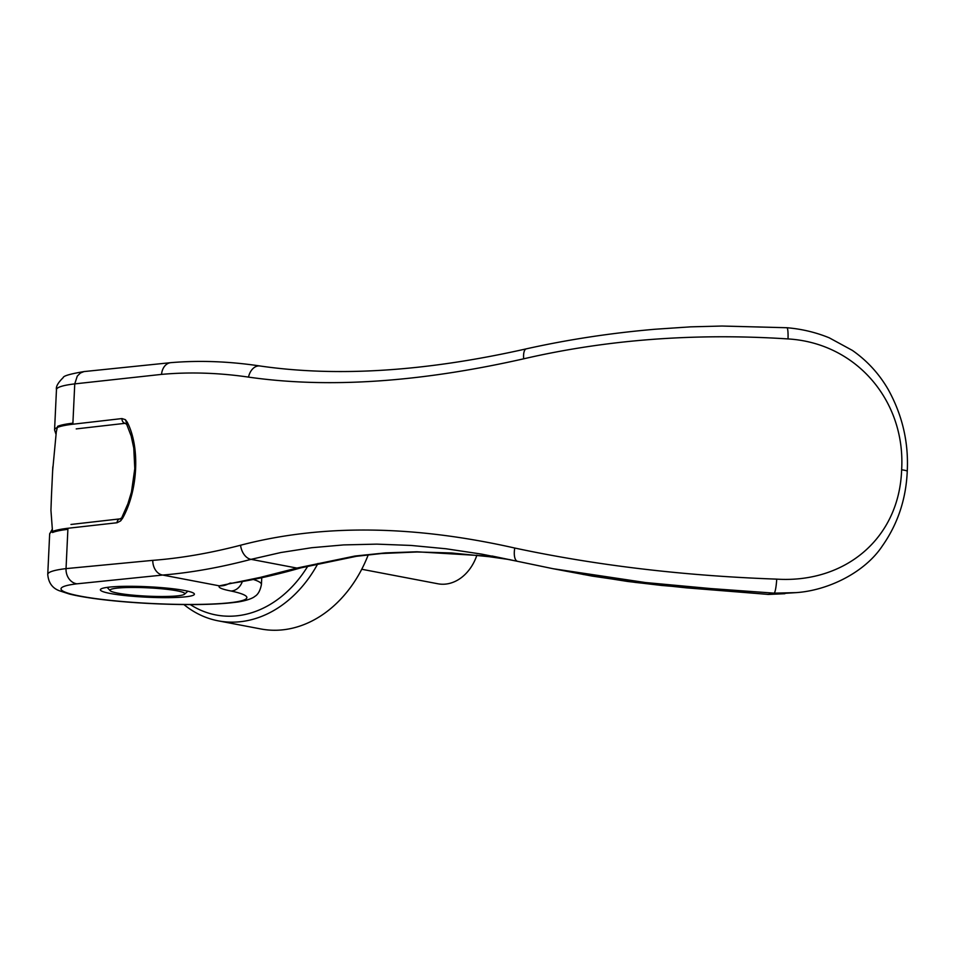<?xml version="1.0" encoding="UTF-8"?>
<svg xmlns="http://www.w3.org/2000/svg" width="955" height="955" viewBox="0 0 955 955"><rect width="100%" height="100%" fill="white"/><g stroke="black" fill="none" stroke-linecap="round" stroke-linejoin="round"><path stroke-width="1.43" d="M368.248 554.807A120.33 94.103 100.8 0 1 260.834 628.963L218.277 620.857A120.33 94.103 100.8 0 1 183.909 604.551M317.955 563.474A120.33 94.103 100.8 0 1 218.277 620.857M307.916 565.957A114.982 89.913 100.8 0 1 190.272 604.575M67.889 529.333A106.96 11.926 2.7 0 0 52.585 532.508L50.937 510.245L51.498 494.905M117.847 593.162A37.436 4.178 2.7 0 1 110.207 590.691A37.436 4.178 2.7 0 1 133.402 587.456A37.436 4.178 2.7 0 1 176.938 590.799A37.436 4.178 2.7 0 1 184.53 594.201A37.436 4.178 2.7 0 1 157.408 596.469A37.436 4.178 2.7 0 1 117.847 593.162M361.754 569.264L437.903 583.78A42.784 33.461 -79.2 0 0 476.915 555.142M72.902 423.161A106.96 11.926 -177.3 0 0 57.587 426.336L56.309 431.827L52.644 470.66M47.75 574.433A106.96 11.926 2.7 0 1 47.75 574.385L49.66 534.036A106.96 11.926 2.7 0 1 67.936 528.27L66.038 568.619L152.776 560.358C180.805 558.209 210.076 553.172 240.565 545.233C321.334 524.068 412.727 524.999 514.757 548.039C596.505 565.456 683.828 575.829 776.725 579.136C845.306 583.386 899.288 538.334 901.639 469.8C905.746 401.601 856.85 343.012 788.018 338.93C695.276 332.901 607.165 339.526 523.674 358.817C419.46 382.37 327.732 388.47 248.503 377.106C218.588 372.772 189.591 371.865 161.55 374.384L74.753 383.886L72.855 424.223A106.96 11.926 2.7 0 0 54.566 429.989L56.464 389.652A106.96 11.914 -177.3 0 0 56.464 389.652A106.96 11.914 -177.3 0 1 74.753 383.886L77.271 376.115L80.435 373.011L83.98 371.579L170.897 362.649C199.428 360.25 229.116 361.36 259.963 365.98A13.907 9.717 -81.4 0 1 260.19 366.016M110.207 590.691L107.163 587.385A42.784 4.775 -177.3 0 0 107.175 587.397M110.243 593.473A47.058 5.241 2.7 0 1 100.705 589.187A47.058 5.241 2.7 0 1 134.81 586.334A47.058 5.241 2.7 0 1 184.542 590.488A47.058 5.241 2.7 0 1 194.128 593.592A47.058 5.241 2.7 0 1 164.976 597.663A47.058 5.241 2.7 0 1 110.243 593.473M120.628 520.905L122.276 516.512A4.274 1.874 -152 0 0 122.658 518.135L120.628 520.905L117.059 522.743L67.936 528.27M125.403 419.687L121.977 418.565A4.274 3.414 84.2 0 0 125.189 423.316L126.74 424.462A4.274 2.59 -26.2 0 1 127.182 422.062L125.403 419.687L126.943 423.948M187.86 591.205A42.784 4.775 -177.3 0 0 187.896 591.193L184.53 594.201M253.421 579.494A106.96 11.926 2.7 0 1 261.431 584.46C260.238 590.679 257.969 594.702 254.615 596.541C254.579 596.744 250.532 599.931 238.296 601.937C218.218 604.706 190.332 605.303 154.615 603.727C124.83 602.414 89.698 599.072 69.381 594.022L59.508 590.799C52.382 588.232 48.454 582.765 47.75 574.385L47.75 574.385A106.96 11.926 2.7 0 1 66.038 568.619A13.907 11.603 82.9 0 0 77.009 583.815A93.053 10.374 -177.3 0 0 92.42 598.14A93.053 10.374 -177.3 0 0 215.245 603.882A93.053 10.374 -177.3 0 0 231.038 591.014C221.703 589.199 217.8 587.468 219.34 585.845L260.357 577.381L296.898 568.07L251.07 559.344L280.854 552.527L311.7 547.716L343.657 544.911L376.795 544.135L411.044 545.436L445.961 548.767L481.511 554.091L517.455 561.301M77.009 583.815L162.696 575.053C190.618 572.761 220.08 567.521 251.07 559.344A13.907 9.24 75.1 0 1 240.565 545.233M56.464 389.64C55.772 386.691 58.028 382.68 63.197 377.619C63.317 375.9 70.455 373.859 84.625 371.471L84.577 371.483M514.757 548.039A13.907 5.718 102.7 0 0 517.574 561.337A13.907 5.718 102.7 0 0 517.706 561.361L553.017 568.702L645.437 582.538L710.651 588.555L774.207 593.151L796.195 592.625C828.272 590.417 864.812 572.475 882.36 545.926C897.748 524.02 906.044 499.155 907.25 471.316C908.73 442.296 902.344 414.959 888.09 389.294C878.982 373.632 867.068 360.668 852.349 350.389L829.227 337.807C815.737 332.316 801.627 328.962 786.896 327.732L786.896 327.732A13.895 1.874 -86.4 0 1 788.018 338.93M776.725 579.136A13.907 1.874 93.5 0 1 774.195 593.151L774.207 593.151A1624.36 581.989 95.7 0 1 768.166 594.392L796.172 592.625M509.994 559.666L482.454 555.738L416.893 551.787L385.522 552.885L354.985 556.025L296.898 568.07A21.392 14.659 74.5 0 0 301.064 567.795L356.442 556.299L381.534 553.518L417.144 551.978L451.357 552.957L492.088 556.992L510.054 559.678M553.017 568.702L592.184 576.092L635.684 582.466L686.251 587.838L768.166 594.392M122.658 518.135C138.129 490.333 140.17 446.904 127.182 422.062M121.977 418.565L72.855 424.223M242.307 581.571A13.907 11.424 102 0 1 231.038 591.014M152.776 560.358A13.907 10.541 85.2 0 0 162.696 575.053L219.34 585.845A17.118 16.76 59.7 0 0 228.03 584.042M768.083 594.416L661.636 585.451L627.495 581.44L582.944 574.409M121.034 518.231L120.055 518.863A4.274 3.414 84.2 0 0 120.044 518.863A4.274 3.414 84.2 0 0 117.059 522.743M261.754 577.739L261.431 584.46A106.96 11.926 2.7 0 1 261.431 584.508M161.55 374.384A13.907 10.541 -94.8 0 1 170.897 362.649M125.189 423.316L76.221 428.902M248.503 377.106A13.907 9.717 -81.4 0 1 259.963 365.98C337.175 377.189 425.978 371.483 526.348 348.838L526.348 348.838C568.225 339.526 611.176 332.997 655.202 329.236L690.596 326.849L721.98 326.037L786.896 327.732M229.964 583.087A18.181 14.385 81.7 0 0 233.032 583.051L233.032 583.051C254.257 579.792 276.926 574.707 301.064 567.795M901.639 469.8A13.907 1.552 2.7 0 1 907.25 471.316M523.674 358.817A13.907 5.085 -102.6 0 1 526.348 348.838M51.391 497.28L52.823 466.744M492.792 556.156L492.064 556.013M228.77 583.636L233.032 583.051M784.867 593.712L767.939 594.452M552.718 568.643L492.004 556.013M55.903 433.964L54.566 429.989M126.74 424.462L131.169 436.017L133.772 448.074L134.786 468.63L131.48 491.968L127.886 503.822L122.276 516.512M52.024 529.595L49.66 534.036M120.044 518.863L70.98 524.462"/></g></svg>
